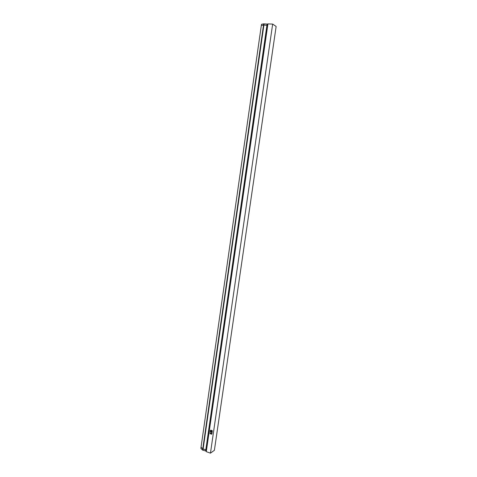 <?xml version="1.0" encoding="UTF-8"?>
<svg xmlns="http://www.w3.org/2000/svg" width="477" height="477" viewBox="0 0 477 477"><rect width="100%" height="100%" fill="white"/><g stroke="black" fill="none" stroke-linecap="round" stroke-linejoin="round"><path stroke-width="0.72" d="M201.038 447.211L203.113 449.03L201.032 447.247L261.485 24.315L263.692 23.856L267.508 24.094L205.998 451.147L205.653 450.938L205.82 449.763L203.113 449.03L205.82 449.763L266.923 25.305L263.525 25.037L261.313 25.508M210.458 453.15L272.659 24.094L276.135 26.468L214.394 450.288L210.458 453.15L206.291 451.665L205.998 451.147M206.291 451.665L267.937 23.898L272.659 24.094M210.214 432.4L210.023 433.724L211.842 434.1L212.331 430.701L210.762 430.171L210.464 430.677M261.318 25.49L263.525 25.037L266.923 25.305L267.096 24.118M267.508 24.094L267.937 23.898M205.82 449.763L266.923 25.305M205.653 450.938L202.6 450.091L200.871 448.38M211.591 434.267L212.331 430.701M212.086 430.868L210.512 430.332M210.202 433.611L211.46 434.04L211.901 430.987L210.643 430.558L210.226 430.832L210.202 433.611M211.46 434.04L211.484 431.262L211.901 430.987M211.484 431.262L210.226 430.832M210.935 431.154L210.929 431.751L210.935 431.154M210.834 433.676L210.691 433.372L210.834 433.676M210.792 431.107L210.929 431.721M202.6 450.091L263.692 23.856M202.946 450.199L264.079 23.874M201.032 447.247L200.871 448.41"/></g></svg>
